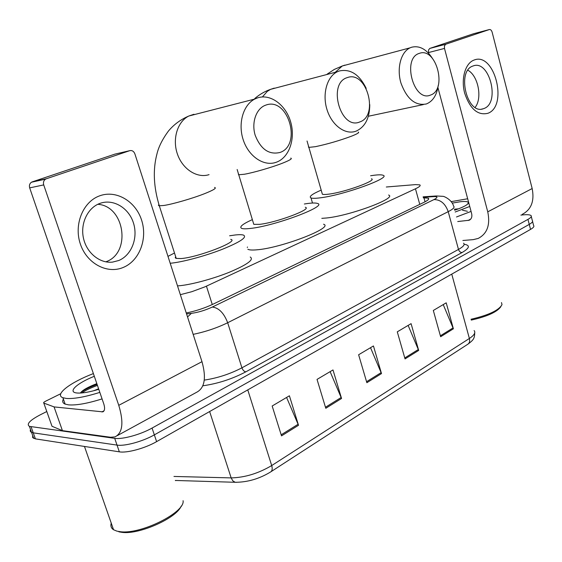 <?xml version="1.0" encoding="UTF-8"?>
<svg xmlns="http://www.w3.org/2000/svg" width="562" height="562" viewBox="0 0 562 562"><rect width="100%" height="100%" fill="white"/><g stroke="black" fill="none" stroke-linecap="round" stroke-linejoin="round"><path stroke-width="0.84" d="M180.346 294.678L191.761 291.713L204.842 286.88L415.459 188.79C419.463 186.886 420.91 185.579 419.821 184.877L415.543 184.61L386.312 186.998M520.883 215.098L522.906 214.895C527.268 214.48 529.98 214.705 531.034 215.569C531.898 216.454 530.872 217.726 527.957 219.377L152.063 428.068C140.535 434.602 122.347 439.596 114.704 438.339L29.407 426.375C26.217 424.155 29.842 420.292 40.288 414.798L46.794 411.532M532.312 220.529C533.176 221.435 532.158 222.728 529.249 224.393L154.346 434.855C142.853 441.444 124.68 446.425 117.022 445.097L33.256 432.845L30.854 431.967L30.264 430.309L30.531 429.516L30.257 431.012L30.854 431.967L33.256 432.845L117.022 445.097C124.68 446.425 142.853 441.444 154.346 434.855L529.249 224.393C532.158 222.728 533.176 221.435 532.312 220.529L531.287 216.546M186.254 312.971C195.562 311.095 204.406 308.208 212.794 304.295L424.071 202.292C428.012 200.346 429.424 198.976 428.321 198.189L423.383 197.824M532.572 221.526L533.584 225.474C534.455 226.409 533.443 227.715 530.542 229.401L156.615 441.627C145.158 448.272 127.005 453.232 119.341 451.834L35.406 438.866L32.666 437.601L32.659 435.459M281.513 435.873L272.17 406.003L289.402 395.788L298.513 425.279L281.513 435.873M405.047 358.914L397.285 331.833L411.089 323.649L418.683 350.421L405.047 358.914M440.643 336.736L433.316 310.47L446.207 302.827L453.386 328.798L440.643 336.736M325.791 408.286L317.031 379.406L332.992 369.944L341.548 398.472L325.791 408.286M366.86 382.708L358.619 354.748L373.449 345.96L381.5 373.582L366.86 382.708M370.527 347.695L381.5 373.582M330.119 371.651L341.548 398.472M443.228 304.59L453.386 328.798M408.138 325.398L418.683 350.421M286.585 397.46L298.513 425.279M474.082 60.057C494.476 51.571 508.385 106.014 487.928 113.278C477.826 115.723 470.078 109.035 464.676 93.208C460.784 78.736 465.322 63.063 474.082 60.057M484.065 108.487C500.51 102.755 489.319 59.115 473.007 66.007L472.993 66.007C456.393 70.91 466.973 114.866 483.158 108.81L484.065 108.487M467.879 70.229C478.22 75.737 482.561 98.139 475.15 107.398M462.863 240.494L473.218 239.637L478.171 238.443C487.233 233.729 490.429 224.856 487.753 211.832L444.493 48.43L428.546 52.554L428.806 53.516M522.224 214.368C531.28 209.647 534.595 201.041 532.165 188.544L492.143 32.203C491.511 30.236 490.577 29.357 489.333 29.554L473.464 33.762L429.789 48.423L445.729 44.243L489.333 29.554M445.729 44.243L444.458 45.838L444.493 48.43M437.91 87.546L471.63 213.539C472.319 216.834 471.497 219.068 469.172 220.241L457.735 221.54M428.546 52.554L428.511 50.004L429.789 48.423M451.216 201.625L467.675 198.758M452.227 203.107L460.011 201.779C465.245 201.189 468.055 201.491 468.441 202.664C468.272 204.554 463.685 207.076 454.672 210.223M458.065 208.867L454.398 209.212M469.741 206.479L455.157 212.007M471.061 211.424L456.499 216.974M501.501 302.581L502.007 304.625C498.972 310.28 488.645 315.156 471.026 319.258M500.89 306.634C497.166 311.973 487.289 316.462 471.258 320.094M455.368 209.991L454.637 210.083M467.401 211.291L462.484 210.244M347.323 77.591C327.063 83.218 340.677 130.644 359.849 121.919C379.224 115.681 366.564 70.159 347.323 77.591M369.775 104.637C369.67 118.027 365.181 126.836 356.301 131.058L355.606 131.311C345.033 134.999 331.784 125.228 327 109.625C322.089 94.079 326.979 76.58 337.362 71.746L339.258 70.981C350.393 68.613 359.364 74.409 366.192 88.367M253.336 222.868L253.785 224.329L259.623 224.343C276.307 222.664 312.795 208.938 305.321 207.287M304.351 203.999L307.484 203.521C312.43 202.868 315.739 202.833 317.418 203.43C328.475 205.797 274.516 226.121 250.111 228.474C246.065 228.931 243.297 228.924 241.808 228.439C238.864 227.076 242.37 224.14 252.338 219.623M323.536 224.231C334.762 227.329 281.169 248.116 256.672 249.83C252.612 250.188 249.816 250.069 248.299 249.472L247.842 249.254M247.28 247.442L247.533 247.006M419.357 53.362C401.64 58.209 413.801 102.755 430.583 95.041C447.577 89.646 436.203 46.779 419.357 53.362M438.241 85.396C436.885 94.866 433.07 100.998 426.79 103.787L426.298 103.97C415.304 106.035 406.846 99.038 400.924 82.965C396.547 68.199 400.924 51.894 410.155 47.805L411.517 47.264C419.259 45.325 426.186 48.964 432.29 58.181M322.033 193.089L322.37 194.227C323.424 194.621 325.693 194.571 329.177 194.094C345.37 192.049 377.516 180.318 371.454 178.765M370.597 175.758L371.742 175.583C377.566 174.698 381.324 174.585 383.01 175.246C391.981 177.48 344.429 194.845 320.747 197.761C315.767 198.435 312.521 198.491 310.997 197.936C308.65 196.686 312.036 194.087 321.169 190.125M388.574 195.028C397.692 197.901 350.428 215.611 326.67 217.979L321.808 218.351M265.868 105.094C256.363 108.15 251.221 122.404 255.183 135.259C260.747 149.288 269.008 155.021 279.981 152.471C302.279 145.207 288.06 96.615 265.868 105.094M276.785 162.06L275.738 162.432C263.683 166.485 248.755 156.51 243.311 140.093C237.726 123.745 243.107 104.89 254.762 99.052L257.6 97.858C270.519 93.538 285.77 104.918 290.617 121.757C295.64 138.533 289.374 157.241 276.785 162.06M175.646 256.581L175.246 257.733L176.018 258.372L180.922 258.569C197.979 257.438 239.995 241.084 230.729 239.37M167.975 256.363L174.501 253.019M229.612 235.78L235.141 234.986C239.089 234.558 241.864 234.593 243.472 235.092C247.428 237.227 240.234 242.025 221.892 249.472C204.47 256.251 181.645 262.313 170.202 263.262M250.238 257.017C254.305 259.581 247.245 264.695 229.057 272.366C211.769 279.314 189.008 285.264 177.508 285.889M99.748 195.801C116.355 189.71 135.632 201.337 141.575 220.065C147.757 238.702 139.58 260.613 123.457 267.357C107.433 274.382 86.906 263.761 80.38 244.091C73.615 224.512 83.043 201.603 99.748 195.801M118.786 260.501C131.691 255.197 138.322 237.691 133.384 222.763C128.628 207.764 113.194 198.534 99.966 203.388L99.853 203.43C87.693 207.792 80.176 223.437 83.464 238.183C86.625 252.963 99.825 263.606 112.519 262.11L118.786 260.501M97.802 204.301C124.687 205.959 131.487 252.675 106.246 261.667L105.811 261.843M54.057 406.881L62.417 430.618L54.057 406.881L43.815 403.102C43.246 402.75 43.864 402.118 45.655 401.184L60.752 393.723M62.733 430.696L110.545 437.257L114.985 436.892C122.656 433.049 123.921 422.526 118.765 405.321L43.724 184.905L29.681 187.884L103.787 403.909C105.101 408.237 104.778 410.885 102.811 411.855L54.374 406.944M62.417 430.618L52.02 426.284L51.83 425.771M117.317 435.62L196.454 392.374C204.666 388.216 206.507 377.987 201.983 361.682L134.88 153.869C133.791 151.248 132.084 150.187 129.752 150.672L114.915 154.121L32.245 181.87L46.316 178.772L129.752 150.672M46.316 178.772L45.529 179.145C43.653 180.493 43.049 182.418 43.724 184.905M29.681 187.884C29.013 185.446 29.61 183.563 31.465 182.228L32.245 181.87M183.079 500.686C185.39 512.165 141.378 534.469 120.57 531.743L116.952 531.153L113.552 529.748C111.15 528.161 110.384 525.962 111.248 523.152M99.832 392.381C85.298 396.948 74.163 398.971 66.407 398.451L62.916 397.734C54.05 394.679 70.327 382.364 93.383 373.589M102.066 398.901C87.553 403.467 76.418 405.455 68.648 404.872L65.15 404.113C62.677 403.087 62.087 401.409 63.387 399.076M98.779 389.311C89.491 392.1 82.326 393.337 77.289 393.021L77.05 393C67.047 392.234 76.882 383.179 94.311 376.294M98.603 388.799L93.594 390.78M96.826 383.635C87.812 387.106 82.326 390.246 80.38 393.049M181.175 506.102C176.868 517.855 139.798 534.645 122.312 532.397L118.856 531.828M97.107 384.443C89.119 387.38 83.619 390.133 80.605 392.712M97.437 385.406C90.306 388.012 85.115 390.527 81.869 392.943M419.765 204.371L415.459 188.79M212.281 304.541L206.437 286.156M464.149 244.245C470.38 245.285 469.684 248.046 462.069 252.535L245.812 371.854C232.113 379.027 217.782 383.67 202.826 385.799M527.957 219.377L530.542 229.401M31.093 426.811L35.406 438.866M114.704 438.339L119.341 451.834M152.063 428.068L156.615 441.627M186.549 313.891L191.375 313.364C198.196 312.43 205.172 310.322 212.31 307.049L433.962 199.587C438.037 197.459 437.96 196.461 433.724 196.602L436.344 195.962L442.73 196.328C443.776 196.005 451.974 199.749 453.555 206.078C455.016 207.209 453.239 209.071 448.216 211.663L458.48 249.437C463.411 246.669 465.111 244.575 463.58 243.163M433.962 199.587C440.594 199.608 445.35 203.634 448.216 211.663L227.673 322.736L241.927 367.822L458.48 249.437C459.182 251.418 460.383 252.45 462.069 252.535M212.31 307.049C218.829 307.828 223.957 313.062 227.673 322.736C217.009 327.934 205.502 331.805 193.159 334.355M204.273 380.109C217.424 378.128 229.977 374.032 241.927 367.822C242.833 370.203 244.126 371.545 245.812 371.854M433.724 196.602L423.235 197.29M187.532 316.933L191.375 313.364M425.055 201.8L423.952 197.789M236.476 482.344L235.197 482.287C247.512 482.273 259.293 478.845 270.547 471.996C272.233 470.977 272.619 468.834 271.699 465.561L469.382 338.472C470.036 341.274 469.446 343.234 467.619 344.358L271.039 471.673M175.316 480.461L235.197 482.287L232.808 480.84L231.165 477.897C244.835 477.567 258.344 473.457 271.699 465.561L247.765 389.895M451.75 274.115L469.382 338.472C474.244 335.24 475.817 332.599 474.11 330.554M173.967 476.45L231.165 477.897L209.633 411.532M366.557 381.703L381.155 372.627M404.766 357.945L418.353 349.494M440.383 335.795L453.07 327.906M325.475 407.253L341.19 397.482M281.176 434.805L298.134 424.254M487.753 211.832L532.165 188.544M468.076 220.508L470.717 219.124M274.228 88.129L270.596 89.337L267.301 91.367L262.419 96.938M238.316 173.791L238.611 174.775L244.337 174.248C253.511 172.689 272.212 167.251 282.721 163.092C289.901 160.226 292.577 158.561 290.751 158.105M344.984 65.101L342.279 65.986L335.268 72.294M308.447 146.64L308.664 147.406L315.359 146.682C327.498 144.125 339.603 140.598 351.672 136.116C357.432 133.819 359.617 132.477 358.219 132.077M193.953 114.269L188.825 116.018C177.416 121.589 172.098 139.13 177.473 154.234C182.713 169.401 197.241 178.519 209.057 174.649M158.92 204.554L158.4 205.306L159.102 205.783L163.886 205.467C172.745 204.161 192.611 198.407 204.603 193.658C213.644 190.033 216.967 187.961 214.579 187.434M118.765 405.321L201.983 361.682M101.841 411.939L104.054 410.787M43.815 403.102L52.02 426.284L43.808 403.094M29.407 426.375L33.713 438.395M436.344 195.962L423.109 196.833M428.588 199.187L428.321 198.189M474.728 332.859C474.518 338.464 473.696 339.757 468.181 343.993M175.766 480.587L175.344 480.552M469.172 220.241L469.881 219.868M429.691 48.465L445.631 44.279M483.158 108.81L481.676 109.098M467.5 204.245L468.441 202.664M254.698 98.61C259.349 94.535 264.646 91.444 270.596 89.337L337.362 71.746M253.785 224.329L237.15 169.499M368.342 116.25L423.341 104.595M327.084 74.191L334.292 69.435L342.279 65.986L410.155 47.805M322.37 194.227L307.042 141.006M310.997 197.936L312.5 203.037M176.243 258.443L159.32 205.811C153.559 186.886 152.78 169.591 156.967 153.904C158.596 146.921 162.383 139.348 168.319 131.192C173.799 124.581 180.634 119.523 188.825 116.018L254.762 99.052M102.811 411.855L103.415 411.539M31.465 182.228L45.529 179.145M112.519 262.11L111.775 262.18M84.462 446.446L113.552 529.748M62.916 397.734L65.15 404.113M122.312 532.397L120.57 531.743"/></g></svg>
